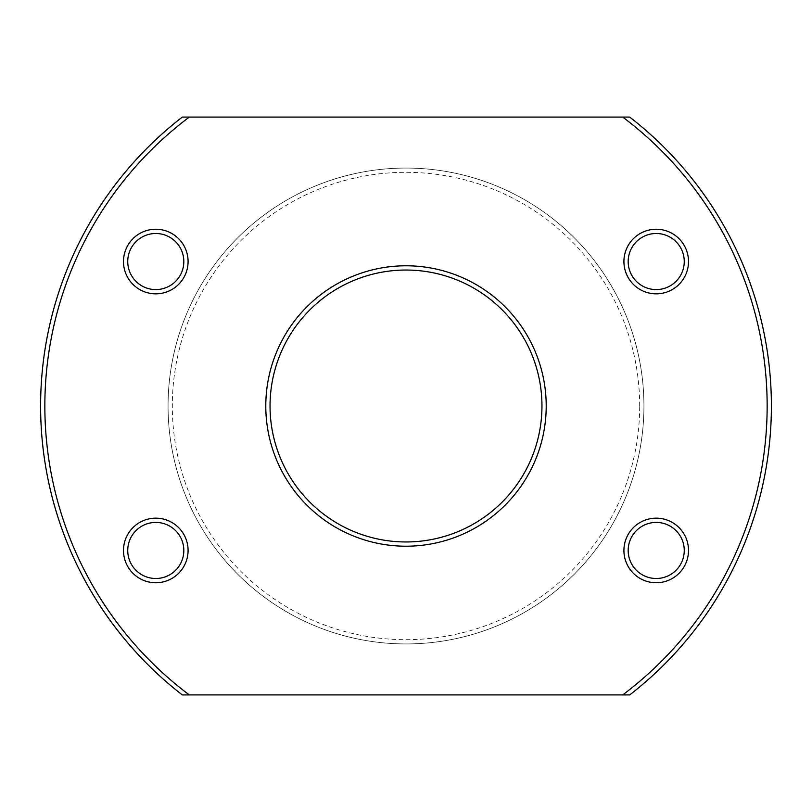 <?xml version="1.0" encoding="UTF-8"?>
<svg xmlns="http://www.w3.org/2000/svg" width="812" height="812" viewBox="0 0 812 812"><rect width="100%" height="100%" fill="white"/><g stroke="black" fill="none" stroke-linecap="round" stroke-linejoin="round"><path stroke-width="0.61" stroke-dasharray="4.06 3.04" d="M643.936 406A237.936 237.936 0 0 0 406 168.064A237.936 237.936 0 0 0 168.064 406A237.936 237.936 0 0 0 406 643.936A237.936 237.936 0 0 0 643.936 406A237.936 237.936 0 0 0 406 168.064A237.936 237.936 0 0 0 168.064 406A237.936 237.936 0 0 0 406 643.936A237.936 237.936 0 0 0 643.936 406M639.683 406A233.683 233.683 0 0 0 406 172.317A233.683 233.683 0 0 0 172.317 406A233.683 233.683 0 0 0 406 639.683A233.683 233.683 0 0 0 639.683 406M265.788 406A140.212 140.212 0 0 0 406 546.212A140.212 140.212 0 0 0 546.212 406A140.212 140.212 0 0 0 406 265.788A140.212 140.212 0 0 0 265.788 406M270.041 406A135.959 135.959 0 0 0 406 541.959A135.959 135.959 0 0 0 541.959 406A135.959 135.959 0 0 0 406 270.041A135.959 135.959 0 0 0 270.041 406M127.819 245.397A32.287 32.287 0 0 0 139.644 289.508A32.287 32.287 0 0 0 183.756 277.684A32.287 32.287 0 0 0 171.931 233.572A32.287 32.287 0 0 0 127.819 245.397M131.503 247.518A28.044 28.044 0 0 0 141.765 285.824A28.044 28.044 0 0 0 180.071 275.562A28.044 28.044 0 0 0 169.809 237.256A28.044 28.044 0 0 0 131.503 247.518M127.819 566.603A32.287 32.287 0 0 0 171.931 578.428A32.287 32.287 0 0 0 183.756 534.316A32.287 32.287 0 0 0 139.644 522.492A32.287 32.287 0 0 0 127.819 566.603M131.503 564.482A28.044 28.044 0 0 0 169.809 574.744A28.044 28.044 0 0 0 180.071 536.438A28.044 28.044 0 0 0 141.765 526.176A28.044 28.044 0 0 0 131.503 564.482M684.181 245.397A32.287 32.287 0 0 0 640.069 233.572A32.287 32.287 0 0 0 628.244 277.684A32.287 32.287 0 0 0 672.356 289.508A32.287 32.287 0 0 0 684.181 245.397M680.497 247.518A28.044 28.044 0 0 0 642.19 237.256A28.044 28.044 0 0 0 631.929 275.562A28.044 28.044 0 0 0 670.235 285.824A28.044 28.044 0 0 0 680.497 247.518M684.181 566.603A32.287 32.287 0 0 0 672.356 522.492A32.287 32.287 0 0 0 628.244 534.316A32.287 32.287 0 0 0 640.069 578.428A32.287 32.287 0 0 0 684.181 566.603M680.497 564.482A28.044 28.044 0 0 0 670.235 526.176A28.044 28.044 0 0 0 631.929 536.438A28.044 28.044 0 0 0 642.19 574.744A28.044 28.044 0 0 0 680.497 564.482M629.696 694.92A365.4 365.4 0 0 0 629.696 117.08L622.692 117.08A361.147 361.147 0 0 1 622.692 694.92L629.696 694.92M189.308 694.92L182.304 694.92A365.4 365.4 0 0 1 182.304 117.08L189.308 117.08A361.147 361.147 0 0 0 189.308 694.92L622.692 694.92M189.308 117.08L622.692 117.08"/><path stroke-width="1.22" d="M541.959 406A135.959 135.959 0 0 0 406 270.041A135.959 135.959 0 0 0 270.041 406A135.959 135.959 0 0 0 406 541.959A135.959 135.959 0 0 0 541.959 406M265.788 406A140.212 140.212 0 0 0 406 546.212A140.212 140.212 0 0 0 546.212 406A140.212 140.212 0 0 0 406 265.788A140.212 140.212 0 0 0 265.788 406M131.503 247.518A28.044 28.044 0 0 0 141.765 285.824A28.044 28.044 0 0 0 180.071 275.562A28.044 28.044 0 0 0 169.809 237.256A28.044 28.044 0 0 0 131.503 247.518M127.819 245.397A32.287 32.287 0 0 0 139.644 289.508A32.287 32.287 0 0 0 183.756 277.684A32.287 32.287 0 0 0 171.931 233.572A32.287 32.287 0 0 0 127.819 245.397M131.503 564.482A28.044 28.044 0 0 0 169.809 574.744A28.044 28.044 0 0 0 180.071 536.438A28.044 28.044 0 0 0 141.765 526.176A28.044 28.044 0 0 0 131.503 564.482M127.819 566.603A32.287 32.287 0 0 0 171.931 578.428A32.287 32.287 0 0 0 183.756 534.316A32.287 32.287 0 0 0 139.644 522.492A32.287 32.287 0 0 0 127.819 566.603M680.497 247.518A28.044 28.044 0 0 0 642.19 237.256A28.044 28.044 0 0 0 631.929 275.562A28.044 28.044 0 0 0 670.235 285.824A28.044 28.044 0 0 0 680.497 247.518M684.181 245.397A32.287 32.287 0 0 0 640.069 233.572A32.287 32.287 0 0 0 628.244 277.684A32.287 32.287 0 0 0 672.356 289.508A32.287 32.287 0 0 0 684.181 245.397M680.497 564.482A28.044 28.044 0 0 0 670.235 526.176A28.044 28.044 0 0 0 631.929 536.438A28.044 28.044 0 0 0 642.19 574.744A28.044 28.044 0 0 0 680.497 564.482M684.181 566.603A32.287 32.287 0 0 0 672.356 522.492A32.287 32.287 0 0 0 628.244 534.316A32.287 32.287 0 0 0 640.069 578.428A32.287 32.287 0 0 0 684.181 566.603M622.692 694.92A361.147 361.147 0 0 0 622.692 117.08L629.696 117.08A365.4 365.4 0 0 1 629.696 694.92L189.308 694.92A361.147 361.147 0 0 1 189.308 117.08L622.692 117.08M189.308 694.92L182.304 694.92A365.4 365.4 0 0 1 182.304 117.08L189.308 117.08"/></g></svg>
